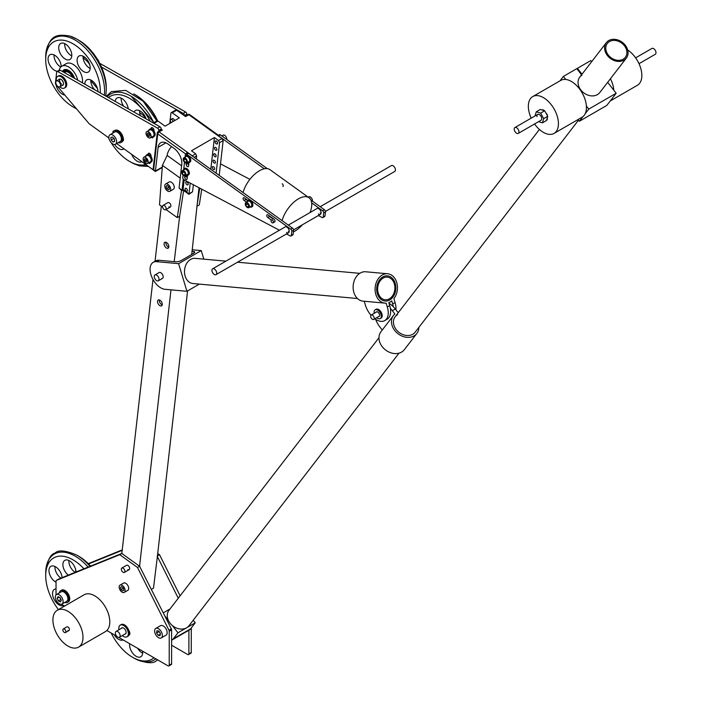 <?xml version="1.0" encoding="UTF-8"?>
<svg xmlns="http://www.w3.org/2000/svg" width="701" height="701" viewBox="0 0 701 701"><rect width="100%" height="100%" fill="white"/><g stroke="black" fill="none" stroke-linecap="round" stroke-linejoin="round"><path stroke-width="1.05" d="M122.114 571.35A2.524 1.463 60 0 1 121.86 568.047A2.524 1.463 60 0 1 124.13 569.116A2.524 1.463 60 0 1 124.384 572.428A2.524 1.463 60 0 1 122.114 571.35M64.369 629.034A2.103 1.218 60 0 1 65.745 630.882A2.103 1.218 60 0 1 65.421 632.574A2.103 1.218 60 0 1 64.369 632.468A2.103 1.218 60 0 1 62.994 630.611A2.103 1.218 60 0 1 63.318 628.928A2.103 1.218 60 0 1 64.369 629.034M375.955 312.304A2.699 1.56 60 0 1 376.341 311.884A2.699 1.56 60 0 1 377.69 312.024A2.699 1.56 60 0 1 379.451 314.399A2.699 1.56 60 0 1 379.031 316.554A2.699 1.56 60 0 1 378.479 316.686M374.238 313.294A5.056 2.918 60 0 1 375.158 309.842L376.113 309.299A5.056 2.918 60 0 1 378.636 309.544A5.056 2.918 60 0 1 381.94 313.995A5.056 2.918 60 0 1 381.169 318.052L380.214 318.605A5.056 2.918 60 0 1 377.69 318.35A5.056 2.918 60 0 1 376.761 317.676M375.158 309.842A5.056 2.918 60 0 1 377.69 310.096A5.056 2.918 60 0 1 380.993 314.547A5.056 2.918 60 0 1 380.214 318.605M124.235 592.415L127.81 590.356A4.215 2.436 -120 0 0 128.248 586.387A4.215 2.436 -120 0 0 124.804 582.908A4.215 2.436 -120 0 0 123.595 583.057L120.02 585.125A4.215 2.436 -120 0 0 119.582 589.085A4.215 2.436 -120 0 0 123.026 592.564A4.215 2.436 -120 0 0 124.235 592.415A4.215 2.436 -120 0 0 124.673 588.454A4.215 2.436 -120 0 0 121.229 584.967A4.215 2.436 -120 0 0 120.02 585.125M123.805 590.163L123.288 587.973L121.606 586.579L120.449 587.377L120.966 589.567L122.649 590.961L123.805 590.163M123.341 588.2L120.966 589.567M121.694 586.649L120.449 587.377M389.738 299.967A12.636 9.56 95.2 0 0 395.785 286.245A12.636 9.56 95.2 0 0 387.416 275.87A12.636 9.56 95.2 0 0 382.799 276.939A12.636 9.56 95.2 0 0 376.761 290.67A12.636 9.56 95.2 0 0 385.121 301.044A12.636 9.56 95.2 0 0 389.738 299.967M374.833 318.789A16.85 9.726 -120 0 0 384.753 320.594A16.85 9.726 -120 0 0 387.311 306.994L389.695 305.618L388.783 302.604A14.747 11.146 95.2 0 0 390.317 301.886A14.747 11.146 95.2 0 0 391.763 300.887L392.674 303.901L395.057 302.525A16.85 9.726 60 0 1 395.925 309.781M393.34 306.723A16.85 9.726 -120 0 0 392.674 303.901M389.695 305.618A16.85 9.726 60 0 1 387.136 319.218L384.753 320.594M364.213 301.246L365.344 304.996A16.85 9.726 -120 0 0 370.987 315.213M395.057 302.525L393.901 298.687A14.747 11.146 95.2 0 0 396.906 283.178A14.747 11.146 95.2 0 0 387.609 273.767A14.747 11.146 95.2 0 0 375.166 287.445A14.747 11.146 95.2 0 0 384.928 303.139A14.747 11.146 95.2 0 0 386.155 303.156L387.311 306.994M387.609 273.767L365.642 271.769A14.747 11.146 95.2 0 0 353.199 285.438A14.747 11.146 95.2 0 0 362.969 301.132L384.928 303.139M372.441 315.187A2.524 1.463 60 0 1 374.097 317.413A2.524 1.463 60 0 1 373.712 319.437A2.524 1.463 60 0 1 372.441 319.314A2.524 1.463 60 0 1 370.794 317.089A2.524 1.463 60 0 1 371.18 315.064A2.524 1.463 60 0 1 372.441 315.187M115.577 634.212A3.374 1.945 60 0 1 116.068 631.426A3.374 1.945 60 0 1 119.924 634.466A3.374 1.945 60 0 1 119.433 637.262A3.374 1.945 60 0 1 115.577 634.212M67.944 630.409A2.103 1.218 -120 0 0 68.996 630.514A2.103 1.218 -120 0 0 69.32 628.823A2.103 1.218 -120 0 0 67.944 626.966A2.103 1.218 -120 0 0 66.893 626.86L63.318 628.928M67.944 646.059A21.275 12.285 -120 0 0 78.582 647.111A21.275 12.285 -120 0 0 81.842 630.059A21.275 12.285 -120 0 0 67.944 611.316A21.275 12.285 -120 0 0 57.307 610.264A21.275 12.285 -120 0 0 54.047 627.307A21.275 12.285 -120 0 0 67.944 646.059M78.582 647.111L105.387 631.636A21.275 12.285 -120 0 0 108.655 614.584A21.275 12.285 -120 0 0 94.749 595.832A21.275 12.285 -120 0 0 84.111 594.781L57.307 610.264M626.773 51.024A11.374 9.034 37.6 0 0 618.405 41.263A11.374 9.034 37.6 0 0 607.329 43.427A11.374 9.034 37.6 0 0 605.901 49.718A11.374 9.034 37.6 0 0 614.269 59.489A11.374 9.034 37.6 0 0 625.345 57.316A11.374 9.034 37.6 0 0 626.773 51.024M604.744 49.648A12.636 10.042 37.6 0 0 614.041 60.496A12.636 10.042 37.6 0 0 626.352 58.087A12.636 10.042 37.6 0 0 627.93 51.103A12.636 10.042 37.6 0 0 618.632 40.246A12.636 10.042 37.6 0 0 606.321 42.656A12.636 10.042 37.6 0 0 604.744 49.648M378.969 337.733L168.976 610.282A12.636 10.042 37.6 0 0 167.39 617.266A12.636 10.042 37.6 0 0 176.687 628.122A12.636 10.042 37.6 0 0 188.998 625.713L398.992 353.164M156.63 275.134A3.374 1.945 60 0 1 158.838 278.104A3.374 1.945 60 0 1 158.321 280.803A3.374 1.945 60 0 1 156.63 280.637A3.374 1.945 60 0 1 154.43 277.666A3.374 1.945 60 0 1 154.947 274.967A3.374 1.945 60 0 1 156.63 275.134M61.986 604.043L66.744 601.292A5.477 3.163 -120 0 0 65.719 593.519A5.477 3.163 -120 0 0 61.267 591.802L56.509 594.553A5.477 3.163 -120 0 0 57.535 602.325A5.477 3.163 -120 0 0 61.986 604.043A5.477 3.163 -120 0 0 60.952 596.271A5.477 3.163 -120 0 0 56.509 594.553M60.391 601.94L61.302 600.328L60.155 597.681L58.095 596.656L57.184 598.268L58.332 600.906L60.391 601.94M59.848 597.532L61.022 599.688M60.715 599.53L58.332 600.906M59.103 597.156L57.184 598.268M75.997 572.016A9.271 5.354 -120 0 0 69.443 560.8A9.271 5.354 -120 0 0 64.807 560.344A9.271 5.354 -120 0 0 63.186 567.013A9.271 5.354 -120 0 0 68.277 575.144M62.074 577.659A9.271 5.354 -120 0 0 55.528 566.794A9.271 5.354 -120 0 0 50.893 566.338A9.271 5.354 -120 0 0 49.473 573.76A9.271 5.354 -120 0 0 55.528 581.935A9.271 5.354 -120 0 0 56.027 582.198M56.027 588.893A9.271 5.354 -120 0 0 54.459 589.322A9.271 5.354 -120 0 0 53.039 596.744A9.271 5.354 -120 0 0 59.094 604.919A9.271 5.354 -120 0 0 63.519 605.48M58.437 609.607A38.616 22.292 60 0 1 45.705 575.591A38.616 22.292 60 0 1 73.009 559.827A38.616 22.292 60 0 1 83.954 568.791M90.595 566.101A38.616 22.292 60 0 0 78.968 556.384L76.83 555.148A41.631 24.036 60 0 1 89.991 566.338M75.156 572.349A9.271 5.354 60 0 1 68.873 560.502M60.908 578.123A9.271 5.354 60 0 1 54.958 566.496M114.237 634.791A9.271 5.354 -120 0 0 118.671 639.338A9.271 5.354 -120 0 0 123.104 639.908M129.694 643.72A9.271 5.354 -120 0 0 136.152 656.329A9.271 5.354 -120 0 0 140.787 656.784A9.271 5.354 -120 0 0 142.601 651.176M137.668 648.32A9.271 5.354 -120 0 0 142.11 652.885A9.271 5.354 -120 0 0 142.68 653.192M155.867 658.835A40.448 23.352 60 0 1 133.882 658.055A40.448 23.352 60 0 1 133.882 658.046L132.585 657.301A38.616 22.292 60 0 1 111.196 633.029M153.957 657.731A38.616 22.292 60 0 1 132.585 657.301L133.882 658.046M397.546 314.653A12.636 10.042 37.6 0 0 395.145 316.738A12.636 10.042 37.6 0 0 397.528 331.091A12.636 10.042 37.6 0 0 412.766 334.254A12.636 10.042 37.6 0 0 415.167 332.169L578.535 120.143M418.847 327.385A14.747 11.715 37.6 0 1 416.841 333.457A14.747 11.715 37.6 0 1 398.01 333.729A14.747 11.715 37.6 0 1 393.48 315.45A14.747 11.715 37.6 0 1 394.882 313.995L392.341 310.727A16.85 9.726 -120 0 0 390.361 308.449M375.613 319.314A16.85 9.726 -120 0 0 379.846 326.938L382.247 330.031M388.994 303.305A16.85 9.726 60 0 1 395.32 309.001L392.341 310.727M393.48 315.45L380.985 331.669A14.747 11.715 37.6 0 0 385.515 349.948A14.747 11.715 37.6 0 0 404.346 349.668L416.841 333.457M398.825 311.963A14.747 11.715 37.6 0 0 397.861 312.269L395.32 309.001M161.248 637.936L166.014 635.185A5.477 3.163 -120 0 0 166.856 630.804A5.477 3.163 -120 0 0 160.538 625.695L155.771 628.447A5.477 3.163 -120 0 0 154.93 632.837A5.477 3.163 -120 0 0 161.248 637.936A5.477 3.163 -120 0 0 162.089 633.555A5.477 3.163 -120 0 0 155.771 628.447M158.776 630.988L156.875 630.795L156.603 633.003L158.242 635.395L160.143 635.588L160.415 633.38L158.776 630.988M160.319 634.195L158.242 635.395M159.022 631.338L160.38 633.669M158.987 631.627L156.603 633.003M124.734 634.203A3.54 2.042 -120 0 0 125.356 634.037A3.54 2.042 -120 0 0 126.084 632.609A3.54 2.042 -120 0 0 124.62 628.937A3.54 2.042 -120 0 0 121.816 627.903A3.54 2.042 -120 0 0 121.361 628.359M122.351 635.57A6.738 3.891 -120 0 0 126.96 636.806A6.738 3.891 -120 0 0 128.344 634.09A6.738 3.891 -120 0 0 125.558 627.097A6.738 3.891 -120 0 0 120.221 625.134A6.738 3.891 -120 0 0 118.837 627.851A6.738 3.891 -120 0 0 118.986 629.735M126.96 636.806L127.915 636.254A6.738 3.891 -120 0 0 129.299 633.538A6.738 3.891 -120 0 0 126.513 626.545A6.738 3.891 -120 0 0 121.168 624.582L120.221 625.134M168.897 206.742A2.524 1.463 -120 0 0 170.378 207.005A2.524 1.463 -120 0 0 170.799 205.121A2.524 1.463 -120 0 0 169.335 202.896A2.524 1.463 -120 0 0 167.846 202.633L163.079 205.384A2.524 1.463 60 0 1 164.349 205.507A2.524 1.463 60 0 1 165.997 207.733A2.524 1.463 60 0 1 165.611 209.757A2.524 1.463 60 0 1 164.349 209.634A2.524 1.463 60 0 1 162.693 207.408A2.524 1.463 60 0 1 163.079 205.384M201.757 189.2L199.294 204.885L196.911 206.26L199.75 188.14M183.662 190.532L179.64 216.232L177.257 217.608L166.023 209.529M180.21 178.142L162.404 165.34L159.513 204.841L162.614 207.075M181.524 190.348L177.257 217.608M162.404 165.34L167.153 155.412L181.612 165.813M167.153 155.412A10.112 5.082 -54.3 0 1 171.561 146.605M171.982 640.013L189.252 630.033A12.636 7.299 -120 0 0 190.549 628.893L173.27 638.865A12.636 7.299 -120 0 1 171.982 640.013A12.636 7.299 -120 0 1 171.614 640.197M169.949 609.011L163.315 612.849M164.84 615.89L168.398 620.473M172.297 625.494L177.958 632.784L173.27 638.865M193.222 620.219L195.228 622.812L177.958 632.784M195.228 622.812L190.549 628.893M169.826 191.312L173.401 189.244A4.215 2.436 -120 0 0 174.225 187.921A4.215 2.436 -120 0 0 172.691 183.355A4.215 2.436 -120 0 0 169.195 181.953L165.62 184.012A4.215 2.436 -120 0 0 164.796 185.336A4.215 2.436 -120 0 0 166.33 189.901A4.215 2.436 -120 0 0 169.826 191.312A4.215 2.436 -120 0 0 170.65 189.989A4.215 2.436 -120 0 0 169.116 185.423A4.215 2.436 -120 0 0 165.62 184.012M166.601 188.525L168.293 189.866L169.414 189.007L168.845 186.799L167.153 185.458L166.032 186.317L166.601 188.525L168.941 187.176M167.311 185.581L166.032 186.317M213.639 166.794A1.682 0.973 -120 0 0 212.648 166.619A1.682 0.973 -120 0 0 212.368 167.872A1.682 0.973 -120 0 0 213.349 169.362A1.682 0.973 -120 0 0 214.34 169.537A1.682 0.973 -120 0 0 214.62 168.284A1.682 0.973 -120 0 0 213.639 166.794M215.829 147.569A1.682 0.973 -120 0 0 214.839 147.394A1.682 0.973 -120 0 0 214.55 148.656A1.682 0.973 -120 0 0 215.531 150.137A1.682 0.973 -120 0 0 216.521 150.312A1.682 0.973 -120 0 0 216.811 149.059A1.682 0.973 -120 0 0 215.829 147.569M215.671 156.787L215.794 156.726A1.682 0.973 -120 0 0 216.074 155.464A1.682 0.973 -120 0 0 215.102 153.983A1.682 0.973 -120 0 0 214.112 153.799L213.989 153.869A1.682 0.973 60 0 1 215.154 154.194A1.682 0.973 60 0 1 215.987 155.675A1.682 0.973 60 0 1 215.671 156.787A1.682 0.973 60 0 1 214.515 156.472A1.682 0.973 60 0 1 213.674 154.991A1.682 0.973 60 0 1 213.989 153.869M215.444 141.059L215.566 140.989A1.682 0.973 60 0 1 216.556 141.164A1.682 0.973 60 0 1 217.538 142.654A1.682 0.973 60 0 1 217.249 143.907L217.135 143.977A1.682 0.973 60 0 1 215.969 143.652A1.682 0.973 60 0 1 215.128 142.172A1.682 0.973 60 0 1 215.444 141.059A1.682 0.973 60 0 1 216.609 141.374A1.682 0.973 60 0 1 217.45 142.864A1.682 0.973 60 0 1 217.135 143.977M174.663 120.607A2.103 1.218 -120 0 0 173.471 118.89A2.103 1.218 -120 0 0 172.236 118.662L170.746 119.52A2.103 1.218 60 0 1 172.341 120.055A2.103 1.218 60 0 1 173.173 121.475M214.366 160.389A1.682 0.973 -120 0 0 213.384 160.214A1.682 0.973 -120 0 0 213.095 161.467A1.682 0.973 -120 0 0 214.077 162.947A1.682 0.973 -120 0 0 215.067 163.131A1.682 0.973 -120 0 0 215.347 161.87A1.682 0.973 -120 0 0 214.366 160.389M186.396 188.508A1.682 0.973 -120 0 0 185.414 188.332A1.682 0.973 -120 0 0 185.125 189.585A1.682 0.973 -120 0 0 186.107 191.075A1.682 0.973 -120 0 0 187.097 191.25A1.682 0.973 -120 0 0 187.377 189.997A1.682 0.973 -120 0 0 186.396 188.508M187.132 182.102A1.682 0.973 -120 0 0 186.142 181.927A1.682 0.973 -120 0 0 185.853 183.18A1.682 0.973 -120 0 0 186.834 184.67A1.682 0.973 -120 0 0 187.824 184.845A1.682 0.973 -120 0 0 188.113 183.583A1.682 0.973 -120 0 0 187.132 182.102M188.946 162.685A1.682 0.973 -120 0 0 188.324 162.702A1.682 0.973 -120 0 0 188.665 165.121A1.682 0.973 -120 0 1 187.982 163.307L188.087 162.378M187.491 175.495A1.682 0.973 -120 0 0 186.869 175.522A1.682 0.973 -120 0 0 187.211 177.94A1.682 0.973 -120 0 1 186.527 176.126L186.632 175.189M149.996 155.447L150.557 155.131A2.103 1.218 60 0 1 150.89 155.035M153.799 129.405A2.103 1.218 -120 0 0 153.466 129.501A2.103 1.218 -120 0 0 153.098 129.992M192.179 155.946L195.605 153.764L196.648 155.894L196.306 158.899M223.155 140.586L219.579 142.654L218.546 140.524L221.972 138.544L223.155 140.586L219.203 175.381M188.341 153.177L187.298 152.432A1.682 0.85 125.7 0 0 186.238 153.826M161.16 129.168L162.343 130.018A1.682 0.973 -120 0 0 161.361 129.843L158.084 131.735A1.682 0.973 60 0 1 159.066 131.911A1.682 0.85 125.7 0 0 157.734 133.882L153.65 169.765L155.429 171.044L162.281 167.083M156.612 121.492A1.682 0.973 60 0 1 156.954 120.879A1.682 0.973 60 0 1 157.944 121.063L153.94 123.367M218.265 135.337A1.682 0.85 125.7 0 0 218.081 135.056A1.682 0.85 125.7 0 0 217.389 135.065L222.27 138.57M175.381 110.653A1.682 0.973 60 0 1 175.723 110.048A1.682 0.973 60 0 1 176.713 110.223L172.244 112.8A1.682 0.973 -120 0 0 171.254 112.624A1.682 0.973 -120 0 0 170.913 113.238L169.756 123.446M188.893 194.3L182.987 190.05L181.945 190.654L179.079 188.061L181.778 164.349A12.636 7.299 -120 0 0 173.997 148.358L168.082 144.108A12.636 7.299 -120 0 0 160.669 142.767A12.636 7.299 -120 0 0 158.119 147.333L155.429 171.044M193.362 184.766L192.565 191.776L188.902 194.308M190.216 183.101L188.99 193.844L192.565 191.776M195.605 153.764L191.469 150.785L214.41 137.545L218.546 140.524M221.972 138.544L188.858 114.719L185.581 116.603L176.713 110.223M172.244 112.8L179.342 117.908L165.042 126.162L157.944 121.063M219.579 142.654L216.118 173.156M183.285 179.176L182.032 190.19L183.075 189.585L188.99 193.844M214.41 137.545L210.791 169.327M187.298 152.432L187.211 153.265M184.179 179.92L183.075 189.585M308.265 197.209L308.896 196.841A2.953 1.7 60 0 1 310.543 197.095A2.953 1.7 60 0 1 312.409 201.108M272.339 220.096A1.682 0.973 60 0 1 273.364 221.586A1.682 0.973 60 0 1 273.083 222.874A1.682 0.973 60 0 1 272.146 222.725A1.682 0.973 60 0 1 271.121 221.244A1.682 0.973 60 0 1 271.401 219.956A1.682 0.973 60 0 1 272.339 220.096M86.889 61.048A6.738 3.891 60 0 1 88.738 62.205M282.126 220.657A21.275 10.69 -54.3 0 1 294.28 201.809A21.275 10.69 -54.3 0 1 309.018 197.752A21.275 10.69 -54.3 0 1 311.638 206.339A21.275 10.69 -54.3 0 1 310.035 212.578M302.517 224.697A21.275 10.69 -54.3 0 1 293.412 231.917M243.098 192.573A21.275 10.69 -54.3 0 1 255.252 173.725A21.275 10.69 -54.3 0 1 269.99 169.668L309.018 197.752M221.963 135.836L223.155 135.144A2.953 1.7 60 0 1 225.196 135.705A2.953 1.7 60 0 1 226.66 138.299A2.953 1.7 60 0 1 226.668 139.411M250.003 206.979A3.794 2.191 -120 0 0 251.615 207.023A3.794 2.191 -120 0 0 252.378 204.858A3.794 2.191 -120 0 0 250.581 201.301A3.794 2.191 -120 0 0 247.821 200.46A3.794 2.191 -120 0 0 247.059 201.87M251.843 206.856A3.794 2.191 -120 0 0 252.097 206.751A3.794 2.191 -120 0 0 252.851 204.578A3.794 2.191 -120 0 0 251.054 201.029A3.794 2.191 -120 0 0 248.303 200.179A3.794 2.191 -120 0 0 248.075 200.346M214.883 274.722A3.374 1.945 -120 0 0 216.004 274.643A3.374 1.945 -120 0 0 216.399 271.576A3.374 1.945 -120 0 0 213.761 268.728A3.374 1.945 -120 0 0 212.64 268.807A3.374 1.945 -120 0 0 212.245 271.874A3.374 1.945 -120 0 0 214.883 274.722M325.457 211.457L394.742 171.447A3.374 1.945 -120 0 0 395.136 168.38A3.374 1.945 -120 0 0 392.499 165.532A3.374 1.945 -120 0 0 391.377 165.611L320.191 206.707M62.179 85.469A3.54 2.042 -120 0 0 62.801 85.303A3.54 2.042 -120 0 0 63.502 84.111A3.54 2.042 -120 0 0 62.161 80.317A3.54 2.042 -120 0 0 59.261 79.178A3.54 2.042 -120 0 0 58.805 79.634M59.795 86.845A6.738 3.891 -120 0 0 64.404 88.081A6.738 3.891 -120 0 0 65.736 85.802A6.738 3.891 -120 0 0 63.186 78.582A6.738 3.891 -120 0 0 57.657 76.4A6.738 3.891 -120 0 0 56.325 78.67A6.738 3.891 -120 0 0 56.431 81.009M64.404 88.081L65.351 87.529A6.738 3.891 -120 0 0 66.691 85.259A6.738 3.891 -120 0 0 64.141 78.03A6.738 3.891 -120 0 0 58.612 75.848L57.657 76.4M150.356 137.86L153.335 136.143A3.584 2.068 -120 0 0 154.027 135.056A3.584 2.068 -120 0 0 152.739 131.157A3.584 2.068 -120 0 0 149.751 129.939L146.772 131.665A3.584 2.068 -120 0 0 146.08 132.743A3.584 2.068 -120 0 0 147.368 136.642A3.584 2.068 -120 0 0 150.356 137.86A3.584 2.068 -120 0 0 151.048 136.783A3.584 2.068 -120 0 0 149.76 132.883A3.584 2.068 -120 0 0 146.772 131.665M149.479 134.101L148.13 133.006L147.219 133.663L147.648 135.424L148.998 136.52L149.909 135.863L149.479 134.101M149.532 134.338L147.648 135.424M148.226 133.085L147.219 133.663M185.993 155.666A3.794 2.191 60 0 1 186.212 155.499A3.794 2.191 60 0 1 190.173 157.997A3.794 2.191 60 0 1 190.006 162.071A3.794 2.191 60 0 1 189.752 162.185M184.968 157.199A3.794 2.191 60 0 1 185.739 155.78A3.794 2.191 60 0 1 189.699 158.277A3.794 2.191 60 0 1 189.524 162.343A3.794 2.191 60 0 1 187.912 162.308M318.438 214.007A3.374 1.945 -120 0 0 320.418 214.357A3.374 1.945 -120 0 0 320.988 211.851A3.374 1.945 -120 0 0 319.025 208.88A3.374 1.945 -120 0 0 317.045 208.521L288.321 225.109M219.036 135.302A1.682 0.973 60 0 1 219.369 134.697A1.682 0.973 60 0 1 220.359 134.872L218.572 135.906A1.682 0.973 -120 0 0 218.423 135.81M322.644 210.791L324.432 209.757A1.682 0.973 60 0 1 325.474 211.895L323.687 212.92A1.682 0.973 -120 0 0 322.644 210.791L311.665 202.887M323.222 216.968L325.01 215.934A1.682 0.973 60 0 1 324.668 216.539L322.881 217.573A1.682 0.973 -120 0 0 323.222 216.968L323.687 212.92M318.359 215.549L322.092 217.52A1.682 0.973 -120 0 0 322.881 217.573M264.286 168.792L218.572 135.906M220.508 163.868L249.88 179.377M310.464 211.378L311.323 211.833M282.915 186.519A1.682 0.973 -120 0 0 283.195 185.266A1.682 0.973 -120 0 0 282.214 183.776M324.432 209.757L310.858 199.995M267.283 168.634L220.359 134.872M325.01 215.934L325.474 211.895M320.226 212.973A3.374 1.945 -120 0 0 321.058 213.402M112.808 133.137A6.738 3.891 60 0 1 114.14 130.903L115.095 130.36A6.738 3.891 60 0 1 119.748 131.639A6.738 3.891 60 0 1 123.096 137.571A6.738 3.891 60 0 1 121.834 142.031L120.879 142.583A6.738 3.891 60 0 1 118.285 142.618M114.14 130.903A6.738 3.891 60 0 1 118.802 132.191A6.738 3.891 60 0 1 122.14 138.115A6.738 3.891 60 0 1 120.879 142.583M147.438 163.491L150.417 161.773A3.584 2.068 -120 0 0 150.312 157.453A3.584 2.068 -120 0 0 146.842 155.569L143.863 157.287A3.584 2.068 -120 0 0 143.968 161.616A3.584 2.068 -120 0 0 147.438 163.491A3.584 2.068 -120 0 0 147.333 159.171A3.584 2.068 -120 0 0 143.863 157.287M145.212 158.636L144.301 159.293L144.739 161.055L146.088 162.15L147 161.484L146.562 159.732L145.212 158.636M146.623 159.968L144.739 161.055M145.309 158.715L144.301 159.293M286.569 232.408A3.374 1.945 -120 0 0 288.54 232.767A3.374 1.945 -120 0 0 289.11 230.252A3.374 1.945 -120 0 0 287.147 227.282A3.374 1.945 -120 0 0 285.176 226.922L212.64 268.807M187.158 153.703A1.682 0.973 60 0 1 187.5 153.098A1.682 0.973 60 0 1 188.49 153.274L186.703 154.308A1.682 0.973 -120 0 0 185.712 154.132A1.682 0.973 -120 0 0 185.371 154.737L185.187 156.384M183.057 175.084L182.777 177.572A1.682 0.973 -120 0 0 184.012 179.824L279.445 230.235M290.775 229.192L292.562 228.158A1.682 0.973 60 0 1 293.596 230.296L291.809 231.33A1.682 0.973 -120 0 0 290.775 229.192L186.703 154.308M291.344 235.37L293.132 234.336A1.682 0.973 60 0 1 292.799 234.94L291.011 235.974A1.682 0.973 -120 0 0 291.344 235.37L291.809 231.33M286.49 233.95L290.214 235.922A1.682 0.973 -120 0 0 291.011 235.974M273.705 221.761A1.682 0.973 -120 0 0 274.696 221.945A1.682 0.973 -120 0 0 274.976 220.684A1.682 0.973 -120 0 0 273.995 219.203L268.08 214.944A1.682 0.973 -120 0 0 267.099 214.769A1.682 0.973 -120 0 0 266.809 216.022A1.682 0.973 -120 0 0 267.791 217.512L271.296 220.035M184.88 175.933L184.74 177.16A1.682 0.973 -120 0 0 185.397 178.948A1.682 0.973 -120 0 0 186.764 179.465A1.682 0.973 -120 0 0 187.106 178.86L187.509 175.329M184.512 162.264L183.723 169.204M186.335 163.123L186.194 164.341A1.682 0.973 -120 0 0 186.86 166.128A1.682 0.973 -120 0 0 188.227 166.654A1.682 0.973 -120 0 0 188.56 166.041L188.963 162.518M247.891 200.416L244.43 197.927A1.682 0.973 -120 0 0 243.44 197.752A1.682 0.973 -120 0 0 243.159 199.005A1.682 0.973 -120 0 0 244.141 200.495L246.507 202.195M268.755 215.426A1.682 0.973 -120 0 0 269.578 216.478L273.066 218.992M292.562 228.158L188.49 153.274M293.132 234.336L293.596 230.296M288.356 231.374A3.374 1.945 -120 0 0 289.18 231.803M245.096 198.409A1.682 0.973 -120 0 0 245.928 199.461L247.576 200.644M186.457 175.119A3.794 2.191 -120 0 0 188.07 175.162A3.794 2.191 -120 0 0 188.753 172.499A3.794 2.191 -120 0 0 184.275 168.59A3.794 2.191 -120 0 0 183.513 170.01M188.297 174.996A3.794 2.191 -120 0 0 188.551 174.882A3.794 2.191 -120 0 0 189.226 172.227A3.794 2.191 -120 0 0 184.757 168.319A3.794 2.191 -120 0 0 184.529 168.485M115.481 144.24L120.248 141.488A5.477 3.163 -120 0 0 120.563 135.766A5.477 3.163 -120 0 0 114.771 131.998L110.004 134.75A5.477 3.163 -120 0 0 109.689 140.48A5.477 3.163 -120 0 0 115.481 144.24A5.477 3.163 -120 0 0 115.805 138.518A5.477 3.163 -120 0 0 110.004 134.75M112.458 136.975L110.837 137.492L111.117 140.016L113.027 142.023L114.657 141.497L114.377 138.973L112.458 136.975M114.614 141.103L113.027 142.023M113.422 137.983L114.447 139.639M113.501 138.64L111.117 140.016M171.219 122.596A2.103 1.218 60 0 1 170.746 119.52M97.211 58.972A5.477 3.163 60 0 1 99.27 62.538M55.878 81.815A3.374 1.945 60 0 1 56.483 80.974A3.374 1.945 60 0 1 59.383 82.219A3.374 1.945 60 0 1 60.461 85.969A3.374 1.945 60 0 1 59.857 86.81A3.374 1.945 60 0 1 56.965 85.566A3.374 1.945 60 0 1 55.878 81.815M149.76 129.256A4.215 2.436 60 0 1 150.032 129.054A4.215 2.436 60 0 1 153.922 130.973A4.215 2.436 60 0 1 154.246 136.344A4.215 2.436 60 0 1 153.922 136.485M148.647 130.579A4.215 2.436 60 0 1 149.436 129.396A4.215 2.436 60 0 1 153.326 131.315A4.215 2.436 60 0 1 153.65 136.695A4.215 2.436 60 0 1 152.222 136.783M97.956 91.629A9.271 5.354 -120 0 0 89.851 79.634A9.271 5.354 -120 0 0 86.766 79.853A9.271 5.354 -120 0 0 84.847 84.199M94.635 89.746A9.271 5.354 60 0 1 90.832 80.01M82.105 55.8A9.271 5.354 -120 0 0 79.02 56.019A9.271 5.354 -120 0 0 77.942 64.457A9.271 5.354 -120 0 0 85.207 72.291A9.271 5.354 -120 0 0 88.291 72.072A9.271 5.354 -120 0 0 89.369 63.642A9.271 5.354 -120 0 0 82.105 55.8M90.184 68.479A9.271 5.354 60 0 1 83.086 56.176M61.162 66.674A9.271 5.354 -120 0 0 53.066 54.52A9.271 5.354 -120 0 0 49.981 54.748A9.271 5.354 -120 0 0 48.904 63.178A9.271 5.354 -120 0 0 56.159 71.02A9.271 5.354 -120 0 0 57.543 71.23M60.785 67.024A9.271 5.354 60 0 1 54.038 54.906M55.966 84.567A9.271 5.354 -120 0 0 63.905 94.854A9.271 5.354 -120 0 0 64.825 95.038M63.712 43.243A9.271 5.354 -120 0 0 60.628 43.462A9.271 5.354 -120 0 0 59.55 51.9A9.271 5.354 -120 0 0 66.805 59.743A9.271 5.354 -120 0 0 69.898 59.515A9.271 5.354 -120 0 0 70.976 51.085A9.271 5.354 -120 0 0 63.712 43.243M71.791 55.922A9.271 5.354 60 0 1 64.694 43.62M83.147 58.139A13.485 7.781 60 0 1 89.71 64.641M62.477 71.52A9.271 5.354 60 0 1 63.905 69.881A9.271 5.354 60 0 1 66.989 69.662A9.271 5.354 60 0 1 74.551 78.363M59.208 70.275A13.485 7.781 60 0 1 61.793 66.227A13.485 7.781 60 0 1 66.288 65.912A13.485 7.781 60 0 1 77.697 80.151M61.793 66.227L66.262 63.651A13.485 7.781 60 0 1 70.757 63.327A13.485 7.781 60 0 1 82.367 82.797M76.225 108.489A38.616 22.292 60 0 1 73.009 106.85A38.616 22.292 60 0 1 45.705 59.559A38.616 22.292 60 0 1 66.56 40.965A38.616 22.292 60 0 1 100.261 92.935M69.872 36.066A41.631 24.036 60 0 1 76.83 39.125L78.968 40.36A38.616 22.292 60 0 1 106.272 87.651L106.272 90.114A41.631 24.036 60 0 0 76.83 39.125L69.706 36.005C58.709 34.384 48.194 33.184 45.705 57.096A41.631 24.036 60 0 1 68.19 37.039A41.631 24.036 60 0 1 104.344 95.257M73.631 77.837A8.088 4.67 -120 0 0 67.191 70.705A8.088 4.67 -120 0 0 64.492 70.897A8.088 4.67 -120 0 0 63.397 72.037M69.574 72.01A7.413 4.285 -120 0 0 67.717 71.064A7.413 4.285 -120 0 0 65.246 71.239A7.413 4.285 -120 0 0 64.15 72.466M65.701 71.038A7.413 4.285 -120 0 0 64.904 72.221M64.667 70.81A8.088 4.67 -120 0 0 63.581 72.142M64.545 70.871A8.088 4.67 -120 0 0 63.449 72.072M73.053 77.513A5.1 2.944 -120 0 0 72.589 76.33M72.352 75.191A1.674 1.674 0 0 0 72.518 76.199A5.1 2.944 -120 0 0 70.328 73.456A5.1 2.944 -120 0 0 69.075 72.746M151.022 156.621L151.066 156.192A2.103 1.218 -120 0 0 149.769 153.519A2.103 1.218 -120 0 0 148.533 153.3A2.103 1.218 -120 0 0 148.113 154.062L148.06 154.492M153.931 130.991L153.983 130.561A2.103 1.218 -120 0 0 152.687 127.897A2.103 1.218 -120 0 0 151.451 127.67A2.103 1.218 -120 0 0 151.022 128.432L150.978 128.861M62.293 80.475A3.374 1.945 -120 0 0 63.186 82.026M60.006 79.011A3.374 1.945 -120 0 0 61.697 84.251M158.689 131.385L158.794 130.404A1.682 0.973 -120 0 0 157.602 128.178L57.841 71.616A1.682 0.973 -120 0 0 57.009 71.537A1.682 0.973 -120 0 0 56.676 72.15L55.44 82.955A1.682 0.973 -120 0 0 56.071 84.707L89.185 123.788L108.918 137.992M59.059 70.775A1.682 0.973 60 0 1 59.392 70.161A1.682 0.973 60 0 1 60.225 70.24L57.841 71.616M157.602 128.178L159.986 126.793A1.682 0.973 60 0 1 161.177 129.028L158.794 130.404M116.664 143.556L153.046 169.738A1.682 0.973 -120 0 0 153.396 169.931M151.337 137.3A2.103 1.218 -120 0 0 152.827 137.729A2.103 1.218 -120 0 0 153.256 136.967L153.265 136.844M122.754 141.076A3.374 1.945 -120 0 0 122.824 141.032A3.374 1.945 -120 0 0 123.131 137.755M114.333 130.798A3.374 1.945 -120 0 0 113.536 130.947A3.374 1.945 -120 0 0 112.861 132.848M148.428 162.921A2.103 1.218 -120 0 0 149.918 163.359A2.103 1.218 -120 0 0 150.338 162.597L150.356 162.474M153.247 128.441L153.107 129.711M159.986 126.793L60.225 70.24M161.072 130.009L161.177 129.028M150.338 154.071L150.189 155.342M223.637 137.23A3.794 2.191 -120 0 0 221.463 135.661M187.307 162.001A2.953 1.7 -120 0 0 186.194 158.838A2.953 1.7 -120 0 0 183.776 157.883A2.953 1.7 -120 0 0 183.189 158.873A2.953 1.7 -120 0 0 184.302 162.036A2.953 1.7 -120 0 0 186.72 162.991A2.953 1.7 -120 0 0 187.307 162.001M186.72 162.991L189.104 161.616A2.953 1.7 -120 0 0 189.691 160.625A2.953 1.7 -120 0 0 188.578 157.462A2.953 1.7 -120 0 0 186.159 156.507L183.776 157.883M185.528 158.557L183.855 158.338L183.583 160.222L184.976 162.317L186.641 162.536L186.913 160.652L185.528 158.557M185.467 158.549L186.825 161.291M186.764 161.283L184.976 162.317M185.371 159.188L183.583 160.222M64.317 72.562L65.167 72.072A6.738 3.891 60 0 1 72.536 77.224M146.842 154.886A4.215 2.436 60 0 1 147.122 154.684A4.215 2.436 60 0 1 150.435 155.885A4.215 2.436 60 0 1 152.205 160.214A4.215 2.436 60 0 1 151.328 161.975A4.215 2.436 60 0 1 151.013 162.115M145.729 156.209A4.215 2.436 60 0 1 146.527 155.026A4.215 2.436 60 0 1 149.839 156.227A4.215 2.436 60 0 1 151.609 160.564A4.215 2.436 60 0 1 150.733 162.325A4.215 2.436 60 0 1 149.313 162.413M128.239 108.804A9.271 5.354 -120 0 0 120.195 97.754A9.271 5.354 -120 0 0 117.111 97.974A9.271 5.354 -120 0 0 115.227 101.426M114.64 144.494A9.271 5.354 -120 0 0 120.388 149.357A9.271 5.354 -120 0 0 123.472 149.138A9.271 5.354 -120 0 0 123.946 148.805M146.123 118.942A9.271 5.354 -120 0 0 138.588 110.302A9.271 5.354 -120 0 0 135.503 110.521A9.271 5.354 -120 0 0 134.101 112.125M131.613 154.325A9.271 5.354 -120 0 0 138.78 161.913A9.271 5.354 -120 0 0 141.856 161.694M147.271 165.585A40.448 23.352 60 0 1 137.536 165.068A40.448 23.352 60 0 1 130.78 162.106L129.483 161.361A38.616 22.292 60 0 1 111.231 142.741M107.148 96.843A40.448 23.352 60 0 1 124.024 93.093A40.448 23.352 60 0 1 130.78 96.063A40.448 23.352 60 0 1 153.773 122.719M145.799 164.533A38.616 22.292 60 0 1 135.941 164.192A38.616 22.292 60 0 1 129.483 161.361M109.181 139.184A38.616 22.292 60 0 1 108.348 137.58M108.453 97.579A38.616 22.292 60 0 1 123.034 95.467A38.616 22.292 60 0 1 150.198 121.247M133.733 93.881A40.448 23.352 60 0 1 134.154 94.118A40.448 23.352 60 0 1 157.155 120.809M134.154 94.118L135.442 94.863A38.616 22.292 60 0 1 157.664 120.896M121.168 98.131A9.271 5.354 -120 0 0 123.683 106.219M139.56 110.679A9.271 5.354 -120 0 0 140.463 115.726M139.63 112.642A13.485 7.781 60 0 1 146.018 118.881M85.837 58.174L83.463 56.825A1.682 0.973 -120 0 0 83.06 56.676M183.224 113.387L185.607 112.011A1.682 0.973 60 0 1 186.799 114.237L184.416 115.612A1.682 0.973 -120 0 0 183.224 113.387L101.479 67.042M90.806 80.668L97.474 88.536M185.607 112.011L99.673 63.292M186.685 115.218L186.799 114.237M248.575 203.895A2.953 1.7 -120 0 0 245.867 202.563A2.953 1.7 -120 0 0 246.095 206.339A2.953 1.7 -120 0 0 248.811 207.671A2.953 1.7 -120 0 0 248.575 203.895M248.811 207.671L251.195 206.296A2.953 1.7 -120 0 0 250.958 202.519A2.953 1.7 -120 0 0 248.25 201.187L245.867 202.563M245.902 203.062L245.7 204.99L247.138 207.049L248.776 207.172L248.978 205.235L247.541 203.185L245.902 203.062M247.567 203.22L247.488 203.965L245.7 204.99M248.89 206.033L247.138 207.049M247.488 203.965L248.899 205.98M185.853 174.812A2.953 1.7 -120 0 0 184.74 171.649A2.953 1.7 -120 0 0 182.321 170.702A2.953 1.7 -120 0 0 181.734 171.692A2.953 1.7 -120 0 0 182.847 174.856A2.953 1.7 -120 0 0 185.266 175.802A2.953 1.7 -120 0 0 185.853 174.812M185.266 175.802L187.649 174.426A2.953 1.7 -120 0 0 188.236 173.436A2.953 1.7 -120 0 0 187.123 170.273A2.953 1.7 -120 0 0 184.705 169.327L182.321 170.702M184.065 171.368L182.4 171.158L182.129 173.033L183.513 175.136L185.187 175.355L185.458 173.471L184.065 171.368M184.004 171.368L185.362 174.111M185.301 174.102L183.513 175.136M183.916 171.999L182.129 173.033M143.372 115.551A6.738 3.891 60 0 1 145.221 116.716M75.69 569.711A1.682 0.973 -120 0 0 75.69 569.799L75.69 572.139M171.614 645.227L187.693 654.515A1.682 0.973 -120 0 0 188.534 654.603A1.682 0.973 -120 0 0 188.884 653.831L191.268 652.456A1.682 0.973 60 0 1 190.917 653.227L188.534 654.603M157.725 553.431L159.53 554.728L180.122 595.806M191.277 627.947L191.268 652.456M88.282 563.648L122.237 549.891M188.893 630.243L188.884 653.831M159.53 554.728L157.147 556.103L178.264 598.225M88.571 563.946L122.193 550.32M383.894 299.511A11.374 8.605 95.2 0 0 385.235 299.783A11.374 8.605 95.2 0 0 394.724 290.135A11.374 8.605 95.2 0 0 388.652 277.394A11.374 8.605 95.2 0 0 387.303 277.123A11.374 8.605 95.2 0 0 377.813 286.77A11.374 8.605 95.2 0 0 383.894 299.511M388.915 276.168A12.636 9.56 95.2 0 0 387.416 275.87A12.636 9.56 95.2 0 0 376.875 286.586A12.636 9.56 95.2 0 0 383.631 300.747A12.636 9.56 95.2 0 0 385.121 301.044A12.636 9.56 95.2 0 0 395.662 290.319A12.636 9.56 95.2 0 0 388.915 276.168M225.897 261.149L195.237 258.354A12.636 9.56 95.2 0 0 184.687 269.07A12.636 9.56 95.2 0 0 191.443 283.23A12.636 9.56 95.2 0 0 192.941 283.528L357.44 298.521M64.781 602.422A6.738 3.891 -120 0 0 67.384 602.387A6.738 3.891 -120 0 0 68.575 597.602A6.738 3.891 -120 0 0 64.965 591.705A6.738 3.891 -120 0 0 60.636 590.706A6.738 3.891 -120 0 0 59.305 592.941M67.384 602.387L68.33 601.835A6.738 3.891 -120 0 0 69.53 597.05A6.738 3.891 -120 0 0 65.92 591.153A6.738 3.891 -120 0 0 61.592 590.154L60.636 590.706M157.541 301.228A3.374 1.945 -120 0 0 158.864 304.804A3.374 1.945 -120 0 0 161.589 305.846A3.374 1.945 -120 0 0 162.273 304.637A3.374 1.945 -120 0 0 160.95 301.062A3.374 1.945 -120 0 0 158.224 300.01A3.374 1.945 -120 0 0 157.541 301.228M162.229 304.891A3.374 1.945 60 0 1 159.329 300.194A3.374 1.945 60 0 1 159.372 299.94M164.095 243.562A3.374 1.945 -120 0 0 165.418 247.138A3.374 1.945 -120 0 0 168.152 248.18A3.374 1.945 -120 0 0 168.827 246.971A3.374 1.945 -120 0 0 167.513 243.396A3.374 1.945 -120 0 0 164.779 242.344A3.374 1.945 -120 0 0 164.095 243.562M168.783 247.225A3.374 1.945 60 0 1 165.883 242.528A3.374 1.945 60 0 1 165.927 242.274M161.318 206.138L155.044 261.289M152.984 279.436L121.834 553.492L119.748 554.693L137.484 567.46L168.967 630.252L171.351 628.876A1.682 0.973 60 0 1 171.614 629.901L171.605 663.803A1.682 0.973 60 0 1 171.254 664.574L168.871 665.95A1.682 0.973 -120 0 0 169.221 665.179L171.605 663.803M170.991 289.837L139.569 566.25L121.834 553.492M179.64 216.232L174.198 261.666M199.023 187.754L191.715 254.437M187.57 290.924L157.445 555.937L153.501 588.148L151.504 589.296M171.351 628.876L139.569 566.25M161.729 278.542A3.374 1.945 -120 0 0 162.492 278.393A3.374 1.945 -120 0 0 162.781 275.081A3.374 1.945 -120 0 0 159.881 272.4A3.374 1.945 -120 0 0 159.118 272.558L154.947 274.967M156.638 261.657A15.168 8.754 -120 0 0 153.221 262.34A15.168 8.754 -120 0 0 151.907 277.245A15.168 8.754 -120 0 0 164.963 289.294L186.93 291.292L178.606 263.664L156.638 261.657L159.022 260.281L175.767 261.806A4.215 1.297 -16.8 0 0 181.498 260.343L193.415 253.455A4.215 1.297 -16.8 0 0 194.703 251.992A4.215 1.297 -16.8 0 0 193.642 251.493L192.065 251.344M203.816 259.133L201.248 250.59L192.249 249.766M178.606 263.664L201.248 250.59M186.93 291.292L199.364 284.115M159.022 260.281A15.168 8.754 -120 0 0 155.604 260.965L153.221 262.34M534.574 123.981A21.275 12.285 -120 0 0 554.027 133.418A21.275 12.285 -120 0 0 556.349 131.297A21.275 12.285 -120 0 0 552.607 106.578A21.275 12.285 -120 0 0 532.751 96.572A21.275 12.285 -120 0 0 530.429 98.692A21.275 12.285 -120 0 0 531.2 118.145M554.027 133.418L582.032 117.251A21.275 12.285 -120 0 0 584.354 115.13A21.275 12.285 -120 0 0 580.603 90.411A21.275 12.285 -120 0 0 560.756 80.405L532.751 96.572M543.433 109.855L541.961 109.969L543.433 109.855L544.011 110.583L543.433 109.855M547.288 114.701L545.825 112.87L547.279 115.472L547.288 114.701M547.244 119.845L547.262 117.899L547.244 119.845L546.657 119.889L547.244 119.845M626.352 58.087L599.793 92.55A12.636 10.042 -142.4 0 1 583.653 92.786A12.636 10.042 -142.4 0 1 579.771 77.119A12.636 10.042 -142.4 0 1 581.883 75.209M576.967 68.882L577.396 68.321L581.988 74.245M577.396 68.321L590.803 60.584L591.662 61.688M607.679 82.324L616.17 93.268L606.794 105.43L579.394 121.247L582.969 116.603M585.186 113.728L588.761 109.084L616.17 93.268M559.968 80.86L563.394 76.409L565.777 79.467M586.387 106.026L588.761 109.084M578.062 119.547L579.394 121.247M563.394 76.409L576.8 68.663L581.558 74.797M635.623 57.859L651.93 48.439A3.374 1.945 60 0 1 654.892 49.78A3.374 1.945 60 0 1 655.295 54.275L638.988 63.695M514.622 130.903A3.374 1.945 -120 0 0 518.267 133.392A3.374 1.945 -120 0 0 518.547 130.044A3.374 1.945 -120 0 0 514.893 127.556A3.374 1.945 -120 0 0 514.622 130.903M537.019 116.638A3.374 1.945 60 0 1 537.658 114.412A3.374 1.945 60 0 1 539.989 115.06A3.374 1.945 60 0 1 541.663 118.031A3.374 1.945 60 0 1 541.023 120.257L518.267 133.392M535.012 115.937L536.265 111.809L540.322 109.47L544.668 110.784L547.744 116.305L546.465 120.519L542.416 122.859L538.534 121.694M536.265 111.809L540.62 113.124L543.687 118.644L542.416 122.859M544.668 110.784L540.62 113.124M547.744 116.305L543.687 118.644M627.702 50.016A21.275 12.285 60 0 1 638.69 63.046A21.275 12.285 60 0 1 637.437 85.259L610.229 100.97M610.44 78.731A21.275 12.285 60 0 1 610.685 79.213A21.275 12.285 60 0 1 613.787 90.201M612.586 97.912A21.275 12.285 60 0 1 610.378 100.786M121.86 568.047L126.627 565.295A2.524 1.463 60 0 1 127.889 565.418A2.524 1.463 60 0 1 129.536 567.644A2.524 1.463 60 0 1 129.15 569.668A2.524 1.463 60 0 1 127.889 569.545M171.614 629.901L169.23 631.277A1.682 0.973 -120 0 0 168.967 630.252M58.7 579.044A1.682 0.973 60 0 1 58.761 579A1.682 0.973 60 0 1 58.831 578.965L56.448 580.34A1.682 0.973 -120 0 0 56.378 580.375A1.682 0.973 -120 0 0 56.027 581.147L56.027 594.956M56.027 599.942A1.682 0.973 -120 0 0 57.07 601.747M118.793 637.419L168.03 665.862A1.682 0.973 -120 0 0 168.871 665.95M129.264 633.888L129.904 633.52L129.308 633.169M58.831 578.965L121.834 553.439M128.888 630.681A3.374 1.945 60 0 1 129.203 635.062A3.374 1.945 60 0 1 128.888 635.185M169.23 631.277L169.221 665.179M56.448 580.34L119.748 554.693M116.708 636.21L106.85 630.514M64.553 606.076L61.399 604.253M139.867 566.084L137.484 567.46M45.705 575.591L45.705 573.12A41.631 24.036 60 0 1 75.138 556.121A41.631 24.036 60 0 1 88.124 567.1M196.648 155.894L194.142 157.339M153.168 168.888A1.682 1.682 0 0 0 153.861 170.448A1.682 0.85 125.7 0 1 153.65 169.765A1.682 1.087 6.5 0 1 153.168 168.888L157.252 133.006A1.682 1.087 6.5 0 1 157.743 132.34A1.682 0.973 60 0 1 158.084 131.735A1.682 1.682 0 0 0 157.252 133.006A1.682 1.087 6.5 0 0 157.734 133.882L185.8 154.08M162.343 130.018L159.066 131.911L192.179 155.745M218.081 135.056L189.699 114.631A1.682 0.85 -54.3 0 0 188.858 114.719A1.682 0.973 -120 0 0 187.868 114.535L185.003 116.191M165.9 142.846L158.119 147.333M179.079 188.061L182.032 190.19M186.194 164.341L187.982 163.307M184.74 177.16L186.527 176.126M267.791 217.512L269.578 216.478M244.141 200.495L245.928 199.461M76.523 108.848A41.631 24.036 60 0 1 75.138 108.085L76.532 108.848M62.555 71.563L63.993 69.828A9.271 5.354 -120 0 0 62.591 71.581M74.359 78.249A9.017 5.205 -120 0 0 67.033 69.881A9.017 5.205 -120 0 0 62.678 71.633M151.022 128.432L152.319 127.687M148.113 154.062L149.409 153.309M194.098 253L193.642 251.493M124.384 572.428L129.15 569.668M65.421 632.574L68.996 630.514M373.712 319.437L379.416 316.142M371.18 315.064L376.893 311.761M116.068 631.426L122.447 627.737M119.433 637.262L125.812 633.573M606.321 42.656L579.771 77.119M539.437 129.475L395.145 316.738M158.321 280.803L162.492 278.393M45.705 573.12C47.133 560.966 50.227 554.307 54.958 553.124C58.323 549.663 65.614 550.338 76.83 555.148L78.968 556.384M157.672 659.878L156.63 660.544C153.326 663.935 146.194 663.356 135.223 658.817L134.294 658.292M156.954 120.879L153.291 122.999M189.699 114.631A1.682 1.682 0 0 0 187.868 114.535M175.723 110.048L171.254 112.624M153.861 170.448L155.333 171.5M155.342 171.5L162.246 167.513M274.696 221.945L273.083 222.874M247.821 200.46L248.303 200.179M251.615 207.023L252.097 206.751M216.004 274.643L288.54 232.767M293.579 229.858L320.418 214.357M153.466 129.501L152.906 129.825M186.212 155.499L185.739 155.78M190.006 162.071L189.524 162.343M219.369 134.697L217.985 135.495M187.5 153.098L185.712 154.132M188.07 175.162L188.551 174.882M184.275 168.59L184.757 168.319M56.483 80.974L59.883 79.011M59.857 86.81L63.256 84.847M154.246 136.344L153.65 136.695M150.032 129.054L149.436 129.396M105.781 96.063L106.272 90.114M73.009 106.85L75.138 108.085M45.705 59.559L45.705 57.096M69.82 73.106A1.674 1.674 0 0 0 70.897 73.246M68.891 71.572A1.674 1.674 0 0 0 69.636 73M68.61 72.44A1.674 1.674 0 0 0 68.829 71.537M65.543 71.195A1.674 1.674 0 0 0 65.517 71.905M72.518 76.199A1.674 1.674 0 0 0 73.281 76.952M59.392 70.161L57.009 71.537M151.328 161.975L150.733 162.325M147.122 154.684L146.527 155.026M106.298 96.361L111.398 91.629L125.698 90.368L143.083 101.181L156.919 120.905M148.454 166.435L139.236 165.857L131.192 162.343M131.21 96.309L153.992 122.596M132.463 97.036L130.78 96.063M359.736 273.346L237.543 262.209M165.611 209.757L170.378 207.005M514.893 127.556L537.658 114.412M56.378 580.375L58.761 579"/></g></svg>
